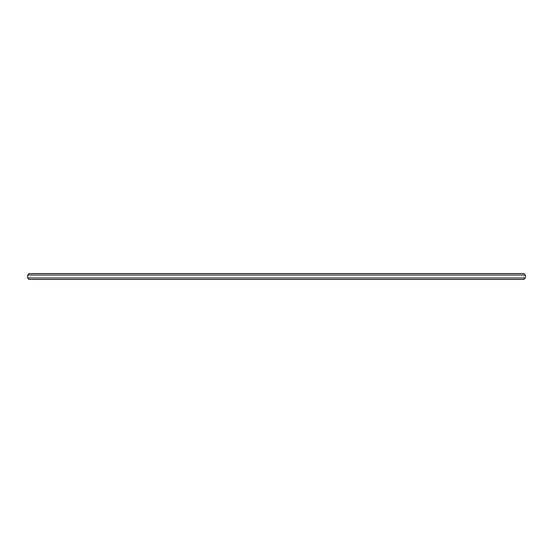 <?xml version="1.0" encoding="UTF-8"?>
<svg xmlns="http://www.w3.org/2000/svg" width="553" height="553" viewBox="0 0 553 553"><rect width="100%" height="100%" fill="white"/><g stroke="black" fill="none" stroke-linecap="round" stroke-linejoin="round"><path stroke-width="0.83" d="M29.109 279.41L523.891 279.41L525.35 277.959L27.65 277.959L29.109 279.41M525.35 275.041L523.891 273.59L29.109 273.59L27.65 275.041L525.35 275.041L525.35 277.959M27.65 275.041L27.65 277.959"/></g></svg>
